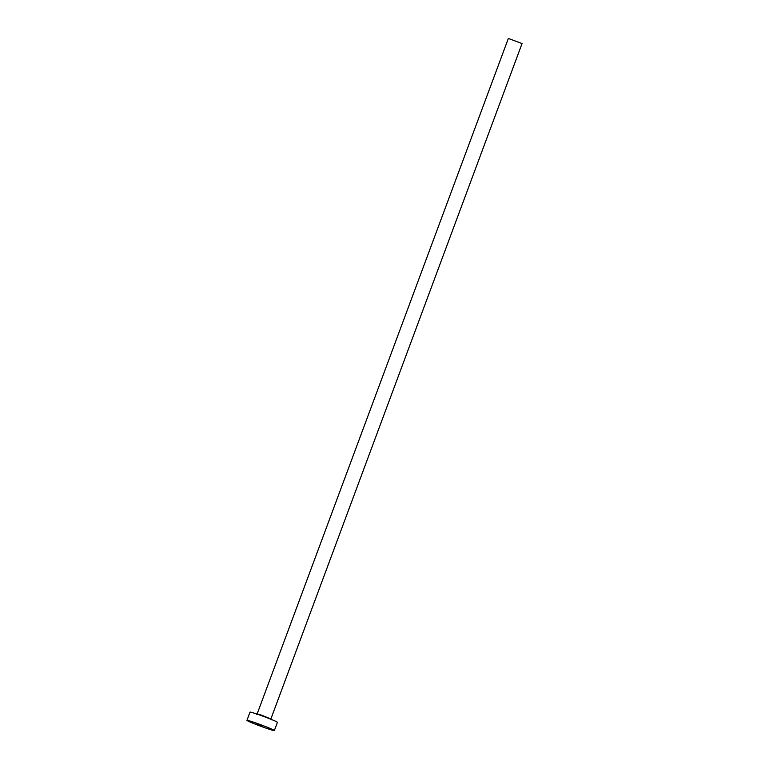 <?xml version="1.0" encoding="UTF-8"?>
<svg xmlns="http://www.w3.org/2000/svg" width="769" height="769" viewBox="0 0 769 769"><rect width="100%" height="100%" fill="white"/><g stroke="black" fill="none" stroke-linecap="round" stroke-linejoin="round"><path stroke-width="1.15" d="M262.152 726.244L256.135 723.773L262.152 726.244M257.163 713.872L508.347 38.45L522.055 43.545L270.871 718.967L261.739 715.218L257.163 713.872L256.404 714.42M246.945 720.361L250.002 712.142A14.621 0.711 20.4 0 1 259.163 714.834A14.621 0.711 20.4 0 1 277.417 722.341L274.36 730.55A14.621 0.711 20.4 0 1 265.199 727.859A14.621 0.711 20.4 0 1 246.945 720.361A14.621 0.711 20.4 0 1 256.106 723.052A14.621 0.711 20.4 0 1 274.36 730.55M271.082 719.871L270.871 718.967"/></g></svg>
